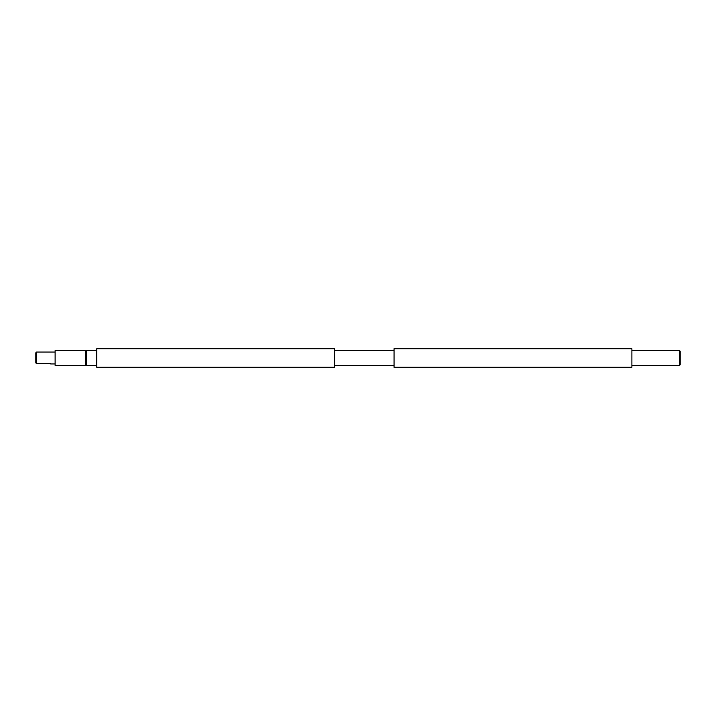 <?xml version="1.0" encoding="UTF-8"?>
<svg xmlns="http://www.w3.org/2000/svg" width="716" height="716" viewBox="0 0 716 716"><rect width="100%" height="100%" fill="white"/><g stroke="black" fill="none" stroke-linecap="round" stroke-linejoin="round"><path stroke-width="1.07" d="M35.8 362.86L36.543 363.647L35.8 362.86L35.8 352.8L36.543 352.057L55.123 352.057M679.457 350.572L680.2 351.314L680.2 364.686L679.457 365.429L679.457 350.572L631.888 350.572M50.666 363.647L36.543 363.647L36.543 352.057M50.666 363.943L55.123 363.943M679.457 365.429L631.888 365.429M394.051 350.572L334.587 350.572M394.051 365.429L334.587 365.429M334.587 367.29L334.587 348.71L96.749 348.71L96.749 367.29L334.587 367.29M96.749 350.572L86.341 350.572L86.341 365.429L96.749 365.429M86.341 350.938L85.338 350.938M86.341 365.062L85.338 365.062M85.338 365.429L85.338 350.572L55.123 350.572L55.123 365.429L85.338 365.429M631.888 367.29L631.888 348.71L394.051 348.71L394.051 367.29L631.888 367.29"/></g></svg>
